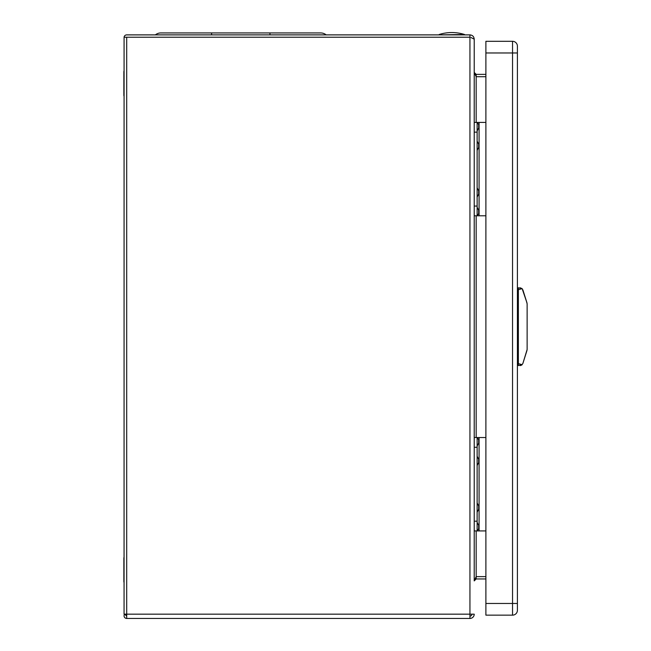<?xml version="1.0" encoding="UTF-8"?>
<svg xmlns="http://www.w3.org/2000/svg" width="651" height="651" viewBox="0 0 651 651"><rect width="100%" height="100%" fill="white"/><g stroke="black" fill="none" stroke-linecap="round" stroke-linejoin="round"><path stroke-width="0.98" d="M124.024 557.207L124.064 557.093A3.89 3.89 0 0 0 123.869 558.298L123.869 581.343A3.89 3.89 0 0 0 124.064 582.539L124.024 582.433M123.869 558.298L123.902 557.809M124.024 70.902L124.064 70.788A3.89 3.89 0 0 0 123.869 71.992L123.869 95.038A3.89 3.89 0 0 0 124.064 96.242L124.024 96.128M123.902 71.504L123.902 95.526M479.079 460.884A3.597 3.597 0 0 1 478.672 462.552L478.672 459.224A3.597 3.597 0 0 1 479.079 460.884M478.672 505.908A3.597 3.597 0 0 1 478.672 509.237L478.672 505.908L477.134 502.963M479.079 145.759A3.597 3.597 0 0 1 478.672 147.427L478.672 144.099A3.597 3.597 0 0 1 479.079 145.759M478.672 190.784A3.597 3.597 0 0 1 478.672 194.112L478.672 190.784L477.134 187.838M479.079 441.435A3.597 3.597 0 0 1 478.672 443.103L478.672 439.767A3.597 3.597 0 0 1 479.079 441.435M478.672 525.357A3.597 3.597 0 0 1 478.672 528.693L478.672 525.357L477.134 522.419M477.134 465.498L478.672 462.552M478.672 459.224L477.134 456.278M477.134 512.182L478.672 509.237M479.079 126.31A3.597 3.597 0 0 1 478.672 127.978L478.672 124.642A3.597 3.597 0 0 1 479.079 126.31M478.672 210.232A3.597 3.597 0 0 1 478.672 213.569L478.672 210.232L477.134 207.295M477.134 150.365L478.672 147.427M478.672 144.099L477.134 141.153M477.134 197.058L478.672 194.112M485.89 76.704L476.166 76.704L476.166 74.369L485.89 74.369M485.89 578.959L476.166 578.959L476.166 576.631L485.89 576.631M485.89 437.545L477.134 437.545L478.672 439.767M477.134 446.041L478.672 443.103M485.89 530.915L477.134 530.915L478.672 528.693M474.221 530.915L477.134 530.915L477.134 437.545L474.221 437.545M485.89 122.421L477.134 122.421L478.672 124.642M477.134 130.916L478.672 127.978M485.89 215.79L477.134 215.79L478.672 213.569M474.221 215.79L477.134 215.79L477.134 122.421L474.221 122.421M476.166 74.369L474.221 72.424L476.166 76.704L476.166 122.421M476.166 530.915L476.166 576.631L474.221 580.904L476.166 578.959M477.134 447.27L474.221 447.27M477.134 521.191L474.221 521.191M477.134 132.145L474.221 132.145M477.134 206.066L474.221 206.066M470.99 37.522L474.221 39.166L474.221 580.904M469.941 616.115A1.945 1.945 0 0 0 471.885 614.17M469.941 37.221L124.081 37.221L124.064 614.17L474.221 614.17A4.28 4.28 0 0 1 469.941 618.45L469.941 34.885C472.536 35.138 473.961 36.562 474.221 39.166M439.205 34.495A42.063 42.063 0 0 1 464.497 34.495L439.205 34.885M126.693 37.221L126.693 618.45L469.941 618.45M126.693 618.45A2.628 2.628 0 0 1 124.65 614.17L126.693 616.115M124.081 37.221A2.628 2.628 0 0 1 126.693 34.885L469.941 34.885M123.902 581.831L123.869 559.803M526.993 350.401L522.851 363.535L527.131 349.522L527.131 303.911M526.26 300.599L527.131 303.814M522.851 289.801L526.993 302.935L522.143 288.629L518.375 289.711L518.375 365.569L522.143 364.706L518.375 363.624L518.375 361.948L517.407 361.948M521.573 365.154L522.851 363.535M520.068 287.766L522.143 288.629L518.375 287.766L518.375 289.711L517.407 289.711M520.068 365.569L520.857 365.463M522.94 290.094L523.437 291.656M518.375 363.624L517.407 363.624M517.407 316.939L518.375 316.939M517.407 336.396L518.375 336.396M211.599 34.885L211.599 32.941L160.878 32.941A8.756 8.756 0 0 0 155.369 34.885A8.756 8.756 0 0 1 160.878 32.941A8.756 8.756 0 0 0 155.369 34.885M211.599 32.941L320.674 32.941A8.756 8.756 0 0 1 326.175 34.885A8.756 8.756 0 0 0 320.674 32.941A8.756 8.756 0 0 1 326.175 34.885A8.756 8.756 0 0 0 320.674 32.941M485.89 41.306L512.54 41.306L485.89 41.306L485.89 615.146L512.54 615.146A4.866 4.866 0 0 0 517.407 610.28L517.407 603.469L517.407 610.28M485.89 52.975L512.54 52.975L512.54 41.306A4.866 4.866 0 0 1 517.407 46.164L517.407 603.469L512.54 603.469L512.54 615.146M479.079 530.915L479.079 437.545M479.079 215.79L479.079 122.421M476.166 437.545L476.166 215.79M517.407 291.379L518.375 291.379M269.953 34.885L269.953 32.941M517.407 46.164L517.407 52.975L512.54 52.975L512.54 603.469L485.89 603.469M515.462 603.469L517.407 603.469"/></g></svg>
